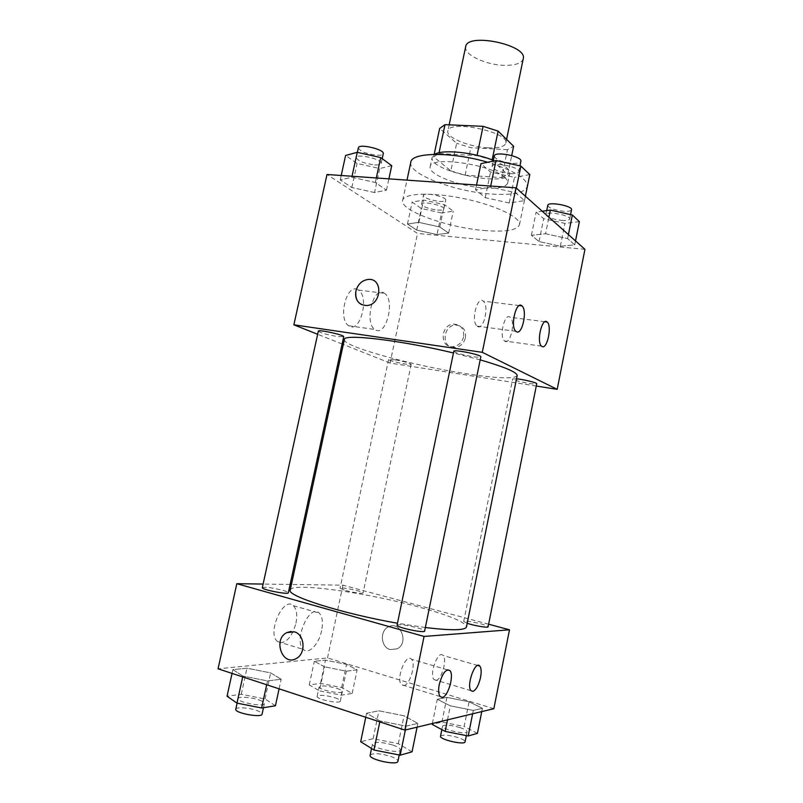 <?xml version="1.0" encoding="UTF-8"?>
<svg xmlns="http://www.w3.org/2000/svg" width="803" height="803" viewBox="0 0 803 803"><rect width="100%" height="100%" fill="white"/><g stroke="black" fill="none" stroke-linecap="round" stroke-linejoin="round"><path stroke-width="0.6" stroke-dasharray="4.01 3.01" d="M465.67 46.715C463.361 54.654 486.608 65.364 505.248 65.344C515.777 65.334 521.779 63.136 523.245 58.749M488.104 147.842C498.623 148.264 504.525 146.718 505.81 143.195C509.915 132.124 448.506 119.296 447.833 131.09C445.866 137.464 469.494 147.11 488.104 147.842M492.139 159.897L476.982 155.672L438.89 153.493L433.64 156.886L450.854 170.878L456.656 143.305L439.673 128.43M450.854 170.878L465.108 175.184L501.734 177.614L507.486 149.689L513.629 146.276M507.486 149.689L470.849 147.712L456.656 143.305M492.058 160.329L507.797 174.572L511.712 155.551M465.108 175.184L470.849 147.712M501.734 177.614L507.797 174.572M493.363 160.379C499.546 162.868 504.053 165.408 506.914 167.998C509.082 170.005 510.005 171.832 509.674 173.458C508.008 187.852 427.949 171.119 432.175 157.268L434.654 154.367M504.926 177.644C491.858 164.334 429.906 155.531 430.157 166.763C427.798 174.371 459.457 186.517 484.139 187.982C498.201 188.825 506.071 187.159 507.727 182.964C508.038 181.388 507.105 179.611 504.926 177.644M433.64 156.886L434.172 154.377M438.89 153.493L439.05 152.761M410.825 162.226C407.482 173.799 454.699 191.776 491.436 194.055C512.695 195.41 524.64 192.911 527.26 186.547C527.441 178.667 514.251 170.567 487.682 162.256M483.898 230.491C505.147 232.228 517.002 230.331 519.461 224.79C521.408 217.673 496.023 205.287 463.973 198.642C431.944 191.897 403.728 193.091 402.664 200.389C399.633 210.506 447.191 227.55 483.898 230.491M584.945 249.342L417.54 233.442L327.002 174.492M545.578 233.733L567.621 238.601L574.737 244.875L560.353 246.24L539.054 241.542L531.415 235.309L545.578 233.733L567.621 238.601L574.737 244.875L560.353 246.24L539.054 241.542L531.415 235.309L545.578 233.733L548.911 217.201M509.243 202.988L485.233 197.658L475.547 189.759L490.472 187.109L515.426 192.66L524.489 200.64L509.243 202.988L485.233 197.658L475.547 189.759L490.472 187.109L515.426 192.66L524.489 200.64L509.243 202.988L514.492 177.393L490.543 172.053L480.977 163.661M374.529 192.549L351.824 187.521L340.241 179.922L351.804 177.262L375.342 182.472L386.464 190.16L374.529 192.549L351.824 187.521L340.241 179.922L351.804 177.262L375.342 182.472L386.464 190.16L374.529 192.549L379.729 168.51L357.074 163.471L345.611 155.441M436.993 234.556L416.727 230.1L407.462 224.027L418.845 222.361L439.773 226.968L448.646 233.091L436.993 234.556L416.727 230.1L407.462 224.027L418.845 222.361L439.773 226.968L448.646 233.091L436.993 234.556L441.54 212.966L421.314 208.499L412.14 202.065L423.582 200.047L444.471 204.675L453.243 211.149L441.54 212.966M361.601 304.638L366.82 305.541C381.716 304.859 383.242 277.979 368.376 279.424M357.676 289.652C346.645 282.977 337.581 319.223 348.713 325.757C359.965 334.339 369.982 296.859 358.349 290.044L357.676 289.652M536.274 386.042L390.057 363.046L417.54 233.442M390.057 363.046L343.303 344.467M342.118 343.995L317.647 334.279M383.834 292.914L384.486 293.306C395.749 300.141 385.771 338.103 374.881 329.491C364.09 322.947 373.144 286.209 383.834 292.914M465.429 337.762C466.111 330.063 462.94 325.837 455.923 325.095C442.292 324.964 441.128 348.984 454.889 347.558C460.34 346.776 463.853 343.513 465.429 337.762M463.562 336.818C461.976 342.58 458.453 345.862 452.982 346.655C439.191 348.09 440.365 323.98 454.026 324.111C461.063 324.854 464.244 329.089 463.562 336.818M477.614 326.48C483.828 330.485 489.378 305.521 483.276 301.145C477.223 295.263 470.688 321.431 477.082 326.108L477.614 326.48M504.946 341.285C510.497 344.909 515.677 321.16 510.196 317.295C504.786 312.016 498.783 336.858 504.505 340.974L504.946 341.285M394.624 359.764L388.602 359.493C387.809 360.818 411.377 365.807 411.186 364.271C409.52 362.946 403.999 361.44 394.624 359.764M453.815 351.272C455.592 352.989 461.906 354.775 472.756 356.652C477.745 357.365 480.435 357.415 480.826 356.813M516.53 378.805L512.685 378.966C514.141 380.271 519.561 381.756 528.966 383.412C533.764 384.135 536.354 384.256 536.725 383.764M318.339 331.127C320.447 332.864 326.841 334.68 337.511 336.567L343.694 336.698M344.367 339.549C342.178 346.314 413.013 365.646 465.84 373.676C497.107 378.474 514.221 379.126 517.172 375.643M480.204 359.874L453.464 352.959M290.224 590.085C291.258 582.034 365.365 592.343 417.861 606.747C448.977 615.228 465.188 621.944 466.483 626.902M425.349 627.534L397.475 623.238M345.752 590.586C355.177 592.875 360.948 593.678 363.066 592.995C363.91 591.48 339.9 586.531 340.05 588.258L345.752 590.586M397.073 625.166C399.472 624.132 406.117 624.975 417.028 627.705C421.987 629.12 424.526 630.235 424.626 631.048M467.216 623.289L463.702 621.462C465.599 620.709 471.271 621.492 480.726 623.821C485.504 625.135 487.963 626.129 488.104 626.812M262.33 587.666C265.07 586.752 271.805 587.615 282.536 590.245C286.36 591.329 288.287 592.182 288.327 592.785M488.625 624.212L342.951 585.176L291.439 584.454M290.124 584.433L263.113 584.062M324.553 666.841L314.304 661.291L325.476 660.146L346.525 664.362L357.114 669.853L346.324 671.188L324.553 666.841L346.324 671.188L357.114 669.853L346.525 664.362L325.476 660.146L314.304 661.291L324.553 666.841L319.453 690.861L341.265 695.197L352.166 693.441L341.636 687.559L320.548 683.363L309.265 684.919L319.453 690.861M242.887 676.046L232.87 669.642L246.963 668.196L270.651 672.914L281.15 679.248L267.499 680.934L242.887 676.046L267.499 680.934L281.15 679.248L270.651 672.914L246.963 668.196L232.87 669.642L242.887 676.046L242.707 676.899M379.99 720.953L366.6 713.235L378.906 710.806L404.029 715.794L417.851 723.393L406.147 726.133L379.99 720.953L406.147 726.133L417.851 723.393L404.029 715.794L378.906 710.806L366.6 713.235L379.99 720.953L379.799 721.867M493.845 708.708L327.524 657.928L218.055 668.809M469.082 701.812L482.422 708.286L473.308 710.414L450.332 705.837L437.284 699.293L446.91 697.385L469.082 701.812L446.91 697.385L437.284 699.293L450.332 705.837L473.308 710.414L482.422 708.286L469.082 701.812L464.144 726.454L441.921 722.048L432.195 724.406M403.768 685.531C409.972 685.11 416.285 663.569 411.517 659.273C406.208 652.468 395.558 679.027 401.44 684.668L403.768 685.531M436.029 680.322C441.63 679.98 447.432 659.293 443.055 655.469C438.237 649.386 428.762 674.65 434.082 679.609L436.029 680.322M295.946 623.148C297.511 614.937 296.648 609.126 293.356 605.703C283.65 595.585 266.696 632.935 277.376 641.497L279.926 642.812C287.042 642.53 292.382 635.976 295.946 623.148M327.524 657.928L342.951 585.176M390.218 649.597L397.254 648.814C409.42 642.771 400.195 620.187 388.411 626.862C379.518 630.777 380.783 647.348 390.218 649.597C380.783 647.359 379.518 630.777 388.411 626.862C400.185 620.187 409.42 642.771 397.254 648.814L390.218 649.597M321.622 630.666C319.042 644.006 308.703 654.937 303.414 649.426C293.055 640.894 309.807 602.933 319.203 613.06C322.394 616.483 323.197 622.345 321.622 630.666M296.347 658.46L296.347 658.46C306.264 653.542 304.738 634.27 294.33 631.841L290.987 631.449M336.688 688.301C340.462 689.536 342.349 690.63 342.329 691.564C342.329 694.655 317.888 689.687 319.132 686.846C321.481 685.29 327.343 685.772 336.688 688.301M341.265 695.197L346.324 671.188M352.166 693.441L357.114 669.853M341.636 687.559L346.525 664.362M320.548 683.363L325.476 660.146M309.265 684.919L314.304 661.291M334.71 697.677C338.485 698.941 340.362 700.055 340.342 701.039C340.311 704.261 315.85 699.293 317.115 696.311C319.494 694.675 325.356 695.127 334.71 697.677M275.439 705.777L265.02 698.961L241.271 694.264L227.048 696.221M258.777 699.885C262.581 701.21 264.448 702.414 264.388 703.498C264.297 707.363 236.604 702.173 238.11 698.57C238.24 696.291 250.907 697.124 258.777 699.885M266.666 684.758L267.499 680.934M279.093 688.833L281.15 679.248M265.02 698.961L270.651 672.914M241.271 694.264L246.963 668.196M232.047 673.406L232.87 669.642M235.781 709.23C235.931 706.851 248.629 707.614 256.488 710.424C260.292 711.769 262.159 713.014 262.079 714.138M477.424 733.37L464.144 726.454M459.908 727.558C464.666 729.134 467.075 730.529 467.125 731.724C467.095 735.207 441.218 729.295 442.553 726.123C444.651 724.457 450.433 724.938 459.908 727.558M447.512 719.849L450.332 705.837M472.626 713.807L473.308 710.414M481.76 711.609L482.422 708.286M441.921 722.048L446.91 697.385M432.385 723.483L437.284 699.293M440.526 736.18C442.634 734.424 448.435 734.875 457.911 737.535C462.669 739.131 465.067 740.557 465.108 741.801M412.049 751.829L398.308 743.668L373.124 738.71L360.677 741.721M392.898 745.074C397.846 746.81 400.306 748.396 400.285 749.831C400.155 754.278 370.856 747.924 372.492 743.809C375.162 741.54 381.967 741.962 392.898 745.074M405.354 729.977L406.147 726.133M417.088 727.157L417.851 723.393M398.308 743.668L404.029 715.794M373.124 738.71L378.906 710.806M365.766 717.26L366.6 713.235M370.133 755.221C372.823 752.833 379.638 753.214 390.579 756.366C395.528 758.132 397.977 759.758 397.947 761.264M437.525 210.075C441.349 210.356 443.457 209.984 443.848 208.981C445.163 205.688 421.705 200.63 421.565 204.183C422.96 206.843 428.27 208.8 437.525 210.075M418.845 222.361L423.582 200.047M439.773 226.968L444.471 204.675M448.646 233.091L453.243 211.149M416.727 230.1L421.314 208.499M407.462 224.027L412.14 202.065M439.351 201.392C443.186 201.653 445.294 201.262 445.695 200.228C447.03 196.815 423.593 191.766 423.432 195.42C424.797 198.15 430.107 200.148 439.351 201.392M391.734 165.699L379.729 168.51M374.71 164.906C378.594 165.107 380.742 164.625 381.154 163.461C382.75 159.355 356.502 153.182 356.221 157.609C357.927 161.072 364.09 163.501 374.71 164.906M351.804 177.262L352.025 176.258M375.342 182.472L376.316 177.965M386.464 190.16L388.893 178.858M351.824 187.521L357.074 163.471M340.241 179.922L341.215 175.496M358.359 147.842C360.035 151.396 366.188 153.865 376.808 155.24C380.692 155.421 382.84 154.909 383.262 153.704M579.365 221.648L564.931 223.395L543.671 218.677L536.133 212.062L542.216 211.219M561.678 220.423C566.486 220.765 569.146 220.303 569.678 219.048C571.063 215.324 546.02 210.677 545.889 214.612C547.044 217.272 552.303 219.209 561.678 220.423M567.621 238.601L568.414 234.596M574.737 244.875L575.52 240.93M560.353 246.24L564.931 223.395M539.054 241.542L543.671 218.677M531.415 235.309L536.133 212.062M547.766 205.357C548.901 208.087 554.15 210.055 563.515 211.239C568.323 211.55 571.003 211.059 571.535 209.764M529.809 174.572L514.492 177.393M510.377 173.639C515.385 173.89 518.186 173.257 518.758 171.732C520.464 167.004 492.4 161.413 492.119 166.422C493.494 169.915 499.576 172.324 510.377 173.639M490.472 187.109L490.703 186.035M515.426 192.66L516.349 188.153M524.489 200.64L525.393 196.213M485.233 197.658L490.543 172.053M475.547 189.759L476.53 185.041M494.267 156.023C495.622 159.616 501.694 162.065 512.495 163.34C517.503 163.571 520.304 162.899 520.886 161.323M449.158 124.836L447.833 131.09M506.593 139.401L505.81 143.195M507.727 182.964L509.674 173.458M430.157 166.763L432.175 157.268M519.461 224.79L527.26 186.547M402.664 200.389L406.991 180.133M348.713 325.757L374.881 329.491M358.349 290.044L384.486 293.306M455.923 325.095L454.026 324.111M454.889 347.558L452.982 346.655M519.27 305.572L483.276 301.145M515.827 331.318L477.082 326.108M544.926 321.752L510.196 317.295M541.513 346.133L504.505 340.974M388.602 359.493L340.05 588.258M411.186 364.271L363.066 592.995M463.702 621.462L512.685 378.966M447.462 669.843L411.517 659.273M440.084 696.542L401.44 684.668M477.725 665.456L443.055 655.469M471.03 690.7L434.082 679.609M277.376 641.497L303.414 649.426M293.356 605.703L319.203 613.06M340.342 701.039L342.329 691.564M317.115 696.311L319.132 686.846M263.474 707.704L264.388 703.498M237.106 703.157L238.11 698.57M466.342 735.608L467.125 731.724M441.851 729.616L442.553 726.123M399.232 754.991L400.285 749.831M371.528 748.496L372.492 743.809M443.848 208.981L445.695 200.228M421.565 204.183L423.432 195.42M381.154 163.461L382.188 158.653M356.221 157.609L357.365 152.369M569.678 219.048L570.572 214.582M545.889 214.612L546.702 210.597M518.758 171.732L519.953 165.88M492.119 166.422L493.223 161.092"/><path stroke-width="1.2" d="M506.593 139.401L523.245 58.749C527.902 44.928 466.934 32.19 465.67 46.715L449.158 124.836M439.05 152.761L444.992 124.656L439.673 128.43L434.172 154.377M444.992 124.656L483.105 126.332L498.111 131.1L513.629 146.276L511.712 155.551M492.139 159.897L498.111 131.1M434.654 154.367C442.373 149.157 473.75 152.249 493.363 160.379M477.062 155.3L483.105 126.332M487.682 162.256C452.049 151.626 411.347 152.158 410.825 162.226L406.991 180.133M317.647 334.279L293.868 324.824L327.002 174.492L515.988 187.822L584.945 249.342L557.182 389.335L536.274 386.042M355.9 291.047C357.867 284.152 362.023 280.277 368.366 279.424C383.232 277.979 381.716 304.849 366.82 305.541C358.63 305.05 354.996 300.212 355.9 291.047M293.868 324.824L482.282 352.326L515.988 187.822M368.366 279.424L368.376 279.424C362.023 280.287 357.867 284.152 355.91 291.047C354.886 297.371 356.783 301.898 361.601 304.638M343.303 344.467L342.118 343.995M516.329 331.679L515.827 331.318C509.845 326.63 516.339 299.971 521.98 305.903C527.691 310.279 522.141 335.694 516.329 331.679M541.935 346.444L541.513 346.133C536.173 342.018 542.135 316.743 547.174 322.043C552.283 325.918 547.124 350.058 541.935 346.444M482.282 352.326L557.182 389.335M480.826 356.813C481.971 354.926 453.504 349.094 453.815 351.272L397.073 625.166C395.839 627.334 424.887 633.537 424.626 631.048L480.826 356.813M467.216 623.289C474.151 625.728 488.375 628.117 488.104 626.812L536.725 383.764C537.438 382.82 523.697 379.438 516.53 378.805M343.694 336.698C344.768 335.072 318.058 329.21 318.339 331.127L262.33 587.666C261.206 589.563 288.598 594.963 288.327 592.785L343.694 336.698M425.349 627.534C451.557 630.646 465.268 630.445 466.483 626.902L517.172 375.643C517.333 372.371 505.007 367.112 480.204 359.874M453.464 352.959C399.733 340.05 343.062 333.556 344.367 339.549L290.224 590.085C286.31 595.806 341.827 613.542 397.475 623.238M509.493 629.803L424.064 636.438L404.883 730.098L493.845 708.708L509.493 629.803L488.625 624.212M291.439 584.454L290.124 584.433M263.113 584.062L236.815 583.691L424.064 636.438M439.251 684.537C442.373 673.225 445.926 668.568 449.921 670.565C454.388 674.821 448.164 696.803 442.272 697.365L440.084 696.542C438.468 694.304 438.187 690.299 439.251 684.537M480.535 677.501C478.688 685.35 476.129 689.978 472.867 691.383L471.03 690.7C466.061 685.792 475.316 659.986 479.792 666.048C481.308 668.116 481.549 671.94 480.535 677.501M236.815 583.691L218.055 668.809L404.883 730.098M294.33 631.841C304.728 634.27 306.254 653.542 296.347 658.46C282.536 666.871 272.578 639.258 286.842 632.603L294.33 631.841M290.987 631.449L286.842 632.603C272.578 639.258 282.546 666.871 296.347 658.46M232.047 673.406L227.048 696.221L236.975 703.127L261.637 707.995L275.439 705.777L279.093 688.833M236.975 703.127L242.707 676.899M261.637 707.995L266.666 684.758M263.474 707.704L262.079 714.138C261.959 718.163 234.245 713.004 235.781 709.23L237.106 703.157M432.385 723.483L432.195 724.406L445.173 731.413L468.199 735.97L477.424 733.37L481.76 711.609M445.173 731.413L447.512 719.849M468.199 735.97L472.626 713.807M466.342 735.608L465.108 741.801C465.047 745.435 439.151 739.493 440.526 736.18L441.851 729.616M365.766 717.26L360.677 741.721L373.977 750.022L400.195 755.171L412.049 751.829L417.088 727.157M373.977 750.022L379.799 721.867M400.195 755.171L405.354 729.977M399.232 754.991L397.947 761.264C397.776 765.901 368.447 759.528 370.133 755.221L371.528 748.496M341.215 175.496L345.611 155.441L357.245 152.339L380.732 157.569L391.734 165.699L388.893 178.858M352.025 176.258L357.245 152.339M376.316 177.965L380.732 157.569M382.188 158.653L383.262 153.704C384.888 149.468 358.67 143.275 358.359 147.842L357.365 152.369M542.216 211.219L550.346 210.095L572.338 214.973L579.365 221.648L575.52 240.93M548.911 217.201L550.346 210.095M568.414 234.596L572.338 214.973M570.572 214.582L571.535 209.764C572.94 205.919 547.917 201.292 547.766 205.357L546.702 210.597M476.53 185.041L480.977 163.661L495.983 160.51L520.876 166.08L529.809 174.572L525.393 196.213M490.703 186.035L495.983 160.51M516.349 188.153L520.876 166.08M519.953 165.88L520.886 161.323C522.633 156.434 494.588 150.854 494.267 156.023L493.223 161.092M521.98 305.903L519.27 305.572M547.174 322.043L544.926 321.752M449.921 670.565L447.462 669.843M479.792 666.048L477.725 665.456"/></g></svg>
